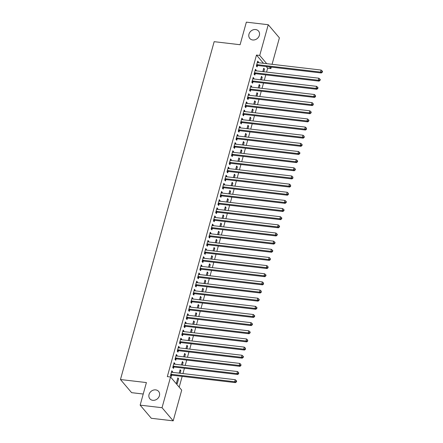 <?xml version="1.0" encoding="UTF-8"?>
<svg xmlns="http://www.w3.org/2000/svg" width="443" height="443" viewBox="0 0 443 443"><rect width="100%" height="100%" fill="white"/><g stroke="black" fill="none" stroke-linecap="round" stroke-linejoin="round"><path stroke-width="0.66" d="M155.681 389.884A5.72 4.884 139.7 0 1 158.594 391.396A5.72 4.884 139.7 0 1 158.655 397.393A5.72 4.884 139.7 0 1 152.785 400.317A5.72 4.884 139.7 0 1 149.872 398.805A5.72 4.884 139.7 0 1 149.812 392.808A5.72 4.884 139.7 0 1 155.681 389.884M255.611 29.548A5.72 4.884 139.7 0 1 258.524 31.06A5.72 4.884 139.7 0 1 258.585 37.057A5.72 4.884 139.7 0 1 252.715 39.975A5.72 4.884 139.7 0 1 249.802 38.463A5.72 4.884 139.7 0 1 249.741 32.466A5.72 4.884 139.7 0 1 255.611 29.548M179.182 387.154L182.173 376.378M182.953 373.571L184.432 368.233M185.213 365.42L186.691 360.081M187.472 357.274L188.951 351.936M189.731 349.123L191.21 343.785M191.991 340.972L193.469 335.639M194.25 332.826L195.734 327.488M196.509 324.675L197.993 319.337M198.769 316.529L200.253 311.191M201.033 308.378L202.512 303.04M203.293 300.232L204.771 294.894M205.552 292.081L207.031 286.743M207.811 283.935L209.29 278.597M210.071 275.784L211.549 270.446M212.33 267.633L213.808 262.3M214.589 259.487L216.068 254.149M216.849 251.336L218.333 245.998M219.108 243.19L220.592 237.852M221.367 235.039L222.851 229.701M223.632 226.894L225.11 221.555M225.891 218.742L227.37 213.404M228.151 210.591L229.629 205.259M230.41 202.445L231.888 197.107M232.669 194.294L234.148 188.956M234.928 186.149L236.407 180.81M237.188 177.997L238.666 172.659M239.447 169.852L240.931 164.514M241.706 161.701L243.19 156.362M243.966 153.549L245.45 148.217M246.23 145.404L247.709 140.066M248.49 137.252L249.968 131.914M250.749 129.107L252.228 123.769M253.008 120.956L254.487 115.617M255.268 112.81L256.746 107.472M257.527 104.659L259.005 99.321M259.786 96.513L261.265 91.175M262.046 88.362L263.53 83.024M264.305 80.211L265.789 74.878M266.564 72.065L267.638 68.2L270.883 68.576L269.449 66.893M181.708 390.128L173.191 420.85L162.038 407.71L170.555 376.993L181.708 390.128M162.038 407.71L140.149 405.146L151.301 418.281L173.191 420.85M143.227 394.026L131.615 392.664L120.463 379.529L214.157 41.675L240.1 44.721L246.358 22.15L268.248 24.719L279.4 37.854L272.068 64.296M271.288 67.109L270.883 68.576M179.897 370.52L180.866 370.63L180.113 369.744L179.177 373.128M180.866 370.63L180.146 373.239M173.872 363.415L174.841 363.531L174.088 362.645L172.731 367.529L173.484 368.421L173.85 367.103M174.841 363.531L174.658 364.185M184.421 354.223L185.384 354.334L184.631 353.448L183.695 356.831M185.384 354.334L184.665 356.942M178.391 347.118L179.36 347.234L178.607 346.343L177.25 351.233L178.003 352.124L178.368 350.801M179.36 347.234L179.177 347.882M188.939 337.926L189.909 338.037L189.155 337.151L188.214 340.529M189.909 338.037L189.183 340.645M182.909 330.821L183.878 330.938L183.125 330.046L181.768 334.936L182.522 335.827L182.887 334.504M183.878 330.938L183.695 331.585M193.458 321.624L194.427 321.74L193.674 320.854L192.733 324.232M194.427 321.74L193.702 324.348M187.428 314.524L188.397 314.635L187.644 313.749L186.287 318.639L187.04 319.525L187.406 318.207M188.397 314.635L188.22 315.289M197.977 305.327L198.946 305.443L198.193 304.551L197.257 307.935M198.946 305.443L198.22 308.051M191.952 298.228L192.915 298.338L192.162 297.452L190.811 302.342L191.564 303.228L191.93 301.91M192.915 298.338L192.738 298.992M202.495 289.03L203.464 289.146L202.711 288.255L201.775 291.638M203.464 289.146L202.744 291.754M196.47 281.931L197.44 282.041L196.686 281.155L195.33 286.045L196.083 286.931L196.448 285.613M197.44 282.041L197.257 282.695M207.019 272.733L207.983 272.849L207.23 271.958L206.294 275.341M207.983 272.849L207.263 275.452M200.989 265.634L201.958 265.745L201.205 264.859L199.848 269.748L200.601 270.634L200.967 269.316M201.958 265.745L201.775 266.398M211.538 256.436L212.507 256.547L211.754 255.661L210.813 259.044M212.507 256.547L211.782 259.155M205.508 249.331L206.477 249.448L205.724 248.562L204.367 253.451L205.12 254.337L205.486 253.019M206.477 249.448L206.294 250.101M216.057 240.139L217.026 240.25L216.273 239.364L215.331 242.747M217.026 240.25L216.3 242.858M210.026 233.035L210.995 233.151L210.242 232.259L208.886 237.149L209.639 238.041L210.004 236.723M210.995 233.151L210.818 233.804M220.575 223.842L221.544 223.953L220.791 223.067L219.855 226.451M221.544 223.953L220.819 226.561M214.55 216.738L215.514 216.854L214.761 215.962L213.41 220.852L214.163 221.744L214.528 220.42M215.514 216.854L215.337 217.502M225.094 207.54L226.063 207.656L225.31 206.77L224.374 210.148M226.063 207.656L225.343 210.264M219.069 200.441L220.038 200.557L219.285 199.666L217.928 204.555L218.681 205.441L219.047 204.123M220.038 200.557L219.855 201.205M229.618 191.243L230.587 191.359L229.828 190.473L228.893 193.851M230.587 191.359L229.862 193.968M223.588 184.144L224.557 184.255L223.804 183.369L222.447 188.258L223.2 189.144L223.565 187.826M224.557 184.255L224.374 184.908M234.137 174.946L235.106 175.063L234.353 174.171L233.411 177.554M235.106 175.063L234.38 177.671M228.106 167.847L229.075 167.958L228.322 167.072L226.966 171.962L227.719 172.848L228.084 171.53M229.075 167.958L228.893 168.611M238.655 158.649L239.624 158.766L238.871 157.874L237.93 161.258M239.624 158.766L238.899 161.374M232.625 151.55L233.594 151.661L232.841 150.775L231.484 155.665L232.237 156.551L232.603 155.233M233.594 151.661L233.417 152.314M243.174 142.353L244.143 142.463L243.39 141.577L242.454 144.961M244.143 142.463L243.423 145.071M237.149 135.248L238.118 135.364L237.359 134.478L236.008 139.368L236.761 140.254L237.127 138.936M238.118 135.364L237.935 136.018M247.692 126.056L248.661 126.166L247.908 125.28L246.972 128.664M248.661 126.166L247.942 128.775M241.668 118.951L242.637 119.067L241.884 118.181L240.527 123.071L241.28 123.957L241.645 122.639M242.637 119.067L242.454 119.721M252.217 109.759L253.186 109.87L252.427 108.984L251.491 112.367M253.186 109.87L252.46 112.478M246.186 102.654L247.155 102.77L246.402 101.879L245.045 106.769L245.799 107.66L246.164 106.337M247.155 102.77L246.972 103.418M256.735 93.462L257.704 93.573L256.951 92.687L256.01 96.07M257.704 93.573L256.979 96.181M250.705 86.357L251.674 86.474L250.921 85.582L249.564 90.472L250.317 91.363L250.683 90.04M251.674 86.474L251.491 87.121M261.254 77.16L262.223 77.276L261.47 76.39L260.528 79.768M262.223 77.276L261.497 79.884M255.223 70.06L256.192 70.171L255.439 69.285L254.083 74.175L254.836 75.061L255.207 73.743M256.192 70.171L256.015 70.825M267.638 68.2L266.21 66.511M263.469 63.288L256.486 55.059L167.316 376.611L170.555 376.993M257.488 61.909L258.452 62.026L257.699 61.14L256.342 66.029L257.101 66.915L257.466 65.597M258.452 62.026L258.275 62.679M263.513 69.014L264.482 69.125L263.729 68.239L262.793 71.622M264.482 69.125L263.757 71.733M252.964 78.212L253.933 78.322L253.18 77.436L251.823 82.326L252.576 83.212L252.942 81.894M253.933 78.322L253.756 78.976M258.994 85.311L259.963 85.427L259.21 84.535L258.269 87.919M259.963 85.427L259.238 88.03M248.445 94.509L249.415 94.619L248.661 93.733L247.305 98.623L248.058 99.509L248.423 98.191M249.415 94.619L249.232 95.273M254.476 101.608L255.445 101.724L254.692 100.832L253.75 104.216M255.445 101.724L254.719 104.332M243.927 110.805L244.896 110.916L244.143 110.03L242.786 114.92L243.539 115.806L243.905 114.488M244.896 110.916L244.713 111.57M249.957 117.904L250.921 118.021L250.168 117.129L249.232 120.513M250.921 118.021L250.201 120.629M239.408 127.102L240.377 127.213L239.624 126.327L238.268 131.217L239.021 132.103L239.386 130.785M240.377 127.213L240.195 127.866M245.433 134.201L246.402 134.318L245.649 133.432L244.713 136.809M246.402 134.318L245.682 136.926M234.89 143.399L235.853 143.515L235.1 142.624L233.743 147.513L234.502 148.405L234.868 147.082M235.853 143.515L235.676 144.163M240.914 150.504L241.884 150.614L241.13 149.728L240.195 153.106M241.884 150.614L241.158 153.223M230.366 159.696L231.335 159.812L230.581 158.921L229.225 163.81L229.978 164.702L230.343 163.378M231.335 159.812L231.157 160.46M236.396 166.801L237.365 166.911L236.612 166.025L235.67 169.409M237.365 166.911L236.64 169.519M225.847 175.993L226.816 176.109L226.063 175.223L224.706 180.107L225.459 180.999L225.825 179.681M226.816 176.109L226.633 176.763M231.877 183.097L232.846 183.208L232.093 182.322L231.152 185.706M232.846 183.208L232.121 185.816M221.328 192.29L222.297 192.406L221.544 191.52L220.188 196.41L220.941 197.296L221.306 195.978M222.297 192.406L222.115 193.059M227.359 199.394L228.322 199.505L227.569 198.619L226.633 202.002M228.322 199.505L227.602 202.113M216.81 208.592L217.779 208.703L217.026 207.817L215.669 212.706L216.422 213.592L216.788 212.275M217.779 208.703L217.596 209.356M222.835 215.691L223.804 215.807L223.05 214.916L222.115 218.299M223.804 215.807L223.084 218.416M212.291 224.889L213.255 225L212.502 224.114L211.145 229.003L211.904 229.889L212.269 228.571M213.255 225L213.077 225.653M218.316 231.988L219.285 232.104L218.532 231.213L217.596 234.596M219.285 232.104L218.56 234.712M207.767 241.186L208.736 241.297L207.983 240.411L206.626 245.3L207.379 246.186L207.745 244.868M208.736 241.297L208.559 241.95M213.797 248.285L214.766 248.401L214.013 247.515L213.072 250.893M214.766 248.401L214.041 251.009M203.248 257.483L204.217 257.593L203.464 256.707L202.108 261.597L202.861 262.483L203.226 261.165M204.217 257.593L204.035 258.247M209.279 264.582L210.248 264.698L209.495 263.812L208.553 267.19M210.248 264.698L209.522 267.306M198.73 273.78L199.699 273.896L198.946 273.004L197.589 277.894L198.342 278.785L198.708 277.462M199.699 273.896L199.516 274.544M204.76 280.884L205.724 280.995L204.971 280.109L204.035 283.492M205.724 280.995L205.004 283.603M194.211 290.076L195.18 290.193L194.427 289.301L193.07 294.191L193.824 295.082L194.189 293.759M195.18 290.193L194.998 290.841M200.236 297.181L201.205 297.292L200.452 296.406L199.516 299.789M201.205 297.292L200.485 299.9M189.693 306.373L190.656 306.49L189.903 305.604L188.546 310.488L189.305 311.379L189.67 310.061M190.656 306.49L190.479 307.143M195.717 313.478L196.686 313.589L195.933 312.703L194.998 316.086M196.686 313.589L195.961 316.197M185.168 322.67L186.138 322.786L185.384 321.9L184.028 326.79L184.781 327.676L185.146 326.358M186.138 322.786L185.96 323.44M191.199 329.775L192.168 329.885L191.415 328.999L190.473 332.383M192.168 329.885L191.442 332.494M180.65 338.973L181.619 339.083L180.866 338.197L179.509 343.087L180.262 343.973L180.628 342.655M181.619 339.083L181.436 339.737M186.68 346.072L187.649 346.188L186.896 345.296L185.955 348.68M187.649 346.188L186.924 348.796M176.131 355.269L177.1 355.38L176.347 354.494L174.991 359.384L175.744 360.27L176.109 358.952M177.1 355.38L176.918 356.034M182.162 362.368L183.125 362.485L182.372 361.593L181.436 364.977M183.125 362.485L182.405 365.093M171.613 371.566L172.582 371.677L171.823 370.791L170.472 375.681L171.225 376.567L171.591 375.249M172.582 371.677L172.399 372.33M178.607 378.782L177.853 377.896L176.497 382.78L177.25 383.671L178.607 378.782L177.637 378.665M256.486 55.059L259.731 55.441L268.248 24.719M140.149 405.146L146.406 382.569L120.463 379.529M266.714 63.67L259.731 55.441M257.161 64.65L257.915 65.536L321.313 72.979L320.56 72.087L257.161 64.65A0.892 0.764 -40.3 0 0 256.84 64.672L256.713 64.706M322.011 71.866L322.31 72.226L322.537 71.406L322.233 71.052L322.011 71.866L320.56 72.087L321.125 70.055L257.726 62.613A0.892 0.764 -40.3 0 1 257.438 62.518L257.333 62.457M257.915 65.536A0.892 0.764 -40.3 0 0 257.593 65.558L256.386 65.874M321.313 72.979L322.31 72.226M322.233 71.052L321.125 70.055M254.902 72.802L255.655 73.688L319.054 81.124L318.301 80.238L254.902 72.802A0.892 0.764 -40.3 0 0 254.581 72.824L254.448 72.857M319.746 80.017L320.051 80.371L320.278 79.557L319.973 79.203L319.746 80.017L318.301 80.238L318.866 78.201L255.467 70.764A0.892 0.764 -40.3 0 1 255.179 70.67L255.074 70.603M255.655 73.688A0.892 0.764 -40.3 0 0 255.334 73.71L254.127 74.02M319.054 81.124L320.051 80.371M319.973 79.203L318.866 78.201M252.643 80.947L253.396 81.833L316.795 89.276L316.042 88.39L252.643 80.947A0.892 0.764 -40.3 0 0 252.322 80.969L252.189 81.003M317.487 88.168L317.792 88.522L318.019 87.708L317.714 87.349L317.487 88.168L316.042 88.39L316.607 86.352L253.208 78.909A0.892 0.764 -40.3 0 1 252.92 78.815L252.815 78.754M253.396 81.833A0.892 0.764 -40.3 0 0 253.075 81.861L251.868 82.171M316.795 89.276L317.792 88.522M317.714 87.349L316.607 86.352M250.384 89.098L251.137 89.984L314.536 97.421L313.777 96.535L250.384 89.098A0.892 0.764 -40.3 0 0 250.062 89.121L249.93 89.154M315.228 96.314L315.532 96.668L315.455 95.5L315.228 96.314L313.777 96.535L314.342 94.497L250.948 87.061A0.892 0.764 -40.3 0 1 250.66 86.966L250.555 86.906M251.137 89.984A0.892 0.764 -40.3 0 0 250.816 90.007L249.608 90.322M314.536 97.421L315.532 96.668M315.455 95.5L314.342 94.497M248.124 97.244L248.877 98.136L312.271 105.572L311.518 104.686L248.124 97.244A0.892 0.764 -40.3 0 0 247.803 97.266L247.67 97.305M312.968 104.465L313.273 104.819L313.195 103.651L312.968 104.465L311.518 104.686L312.082 102.649L248.689 95.206A0.892 0.764 -40.3 0 1 248.401 95.112L248.296 95.051M248.877 98.136A0.892 0.764 -40.3 0 0 248.556 98.158L247.349 98.468M312.271 105.572L313.273 104.819M313.195 103.651L312.082 102.649M245.865 105.395L246.618 106.281L310.011 113.724L309.258 112.832L245.865 105.395A0.892 0.764 -40.3 0 0 245.544 105.417L245.411 105.451M310.709 112.611L311.008 112.965L311.235 112.151L310.936 111.797L310.709 112.611L309.258 112.832L309.823 110.794L246.43 103.357A0.892 0.764 -40.3 0 1 246.142 103.263L246.037 103.202M246.618 106.281A0.892 0.764 -40.3 0 0 246.297 106.303L245.09 106.619M310.011 113.724L311.008 112.965M310.936 111.797L309.823 110.794M243.6 113.541L244.353 114.432L307.752 121.869L306.999 120.983L243.6 113.541A0.892 0.764 -40.3 0 0 243.285 113.569L243.152 113.602M308.45 120.762L308.749 121.116L308.976 120.302L308.677 119.948L308.45 120.762L306.999 120.983L307.564 118.945L244.165 111.503A0.892 0.764 -40.3 0 1 243.883 111.409L243.777 111.348M244.353 114.432A0.892 0.764 -40.3 0 0 244.038 114.455L242.83 114.765M307.752 121.869L308.749 121.116M308.677 119.948L307.564 118.945M241.341 121.692L242.094 122.578L305.493 130.02L304.74 129.129L241.341 121.692A0.892 0.764 -40.3 0 0 241.025 121.714L240.892 121.747M306.191 128.907L306.49 129.267L306.418 128.093L306.191 128.907L304.74 129.129L305.305 127.091L241.906 119.654A0.892 0.764 -40.3 0 1 241.623 119.56L241.518 119.499M242.094 122.578A0.892 0.764 -40.3 0 0 241.778 122.6L240.566 122.916M305.493 130.02L306.49 129.267M306.418 128.093L305.305 127.091M239.082 129.838L239.835 130.729L303.233 138.166L302.48 137.28L239.082 129.838A0.892 0.764 -40.3 0 0 238.766 129.865L238.633 129.899M303.931 137.059L304.23 137.413L304.158 136.245L303.931 137.059L302.48 137.28L303.045 135.242L239.646 127.805A0.892 0.764 -40.3 0 1 239.364 127.711L239.253 127.645M239.835 130.729A0.892 0.764 -40.3 0 0 239.519 130.751L238.306 131.062M303.233 138.166L304.23 137.413M304.158 136.245L303.045 135.242M236.822 137.989L237.575 138.875L300.974 146.317L300.221 145.426L236.822 137.989A0.892 0.764 -40.3 0 0 236.507 138.011L236.374 138.044M301.672 145.21L301.971 145.564L302.198 144.75L301.893 144.39L301.672 145.21L300.221 145.426L300.786 143.394L237.387 135.951A0.892 0.764 -40.3 0 1 237.099 135.857L236.994 135.796M237.575 138.875A0.892 0.764 -40.3 0 0 237.26 138.903L236.047 139.213M300.974 146.317L301.971 145.564M301.893 144.39L300.786 143.394M234.563 146.14L235.316 147.026L298.715 154.463L297.962 153.577L234.563 146.14A0.892 0.764 -40.3 0 0 234.242 146.162L234.114 146.196M299.413 153.356L299.712 153.71L299.939 152.896L299.634 152.542L299.413 153.356L297.962 153.577L298.527 151.539L235.128 144.102A0.892 0.764 -40.3 0 1 234.84 144.008L234.735 143.942M235.316 147.026A0.892 0.764 -40.3 0 0 234.995 147.048L233.788 147.364M298.715 154.463L299.712 153.71M299.634 152.542L298.527 151.539M232.304 154.286L233.057 155.172L296.456 162.614L295.702 161.728L232.304 154.286A0.892 0.764 -40.3 0 0 231.982 154.308L231.85 154.347M297.148 161.507L297.452 161.861L297.679 161.047L297.375 160.693L297.148 161.507L295.702 161.728L296.267 159.69L232.868 152.248A0.892 0.764 -40.3 0 1 232.581 152.154L232.475 152.093M233.057 155.172A0.892 0.764 -40.3 0 0 232.736 155.2L231.528 155.51M296.456 162.614L297.452 161.861M297.375 160.693L296.267 159.69M230.044 162.437L230.797 163.323L294.196 170.76L293.443 169.874L230.044 162.437A0.892 0.764 -40.3 0 0 229.723 162.459L229.59 162.492M294.888 169.652L295.193 170.007L295.42 169.193L295.116 168.838L294.888 169.652L293.443 169.874L294.008 167.836L230.609 160.399A0.892 0.764 -40.3 0 1 230.321 160.305L230.216 160.244M230.797 163.323A0.892 0.764 -40.3 0 0 230.476 163.345L229.269 163.661M294.196 170.76L295.193 170.007M295.116 168.838L294.008 167.836M227.785 170.583L228.538 171.474L291.937 178.911L291.178 178.025L227.785 170.583A0.892 0.764 -40.3 0 0 227.464 170.61L227.331 170.644M292.629 177.804L292.934 178.158L292.856 176.99L292.629 177.804L291.178 178.025L291.743 175.987L228.35 168.545A0.892 0.764 -40.3 0 1 228.062 168.451L227.957 168.39M228.538 171.474A0.892 0.764 -40.3 0 0 228.217 171.496L227.01 171.806M291.937 178.911L292.934 178.158M292.856 176.99L291.743 175.987M225.526 178.734L226.279 179.62L289.672 187.062L288.919 186.171L225.526 178.734A0.892 0.764 -40.3 0 0 225.205 178.756L225.072 178.789M290.37 185.949L290.674 186.309L290.597 185.135L290.37 185.949L288.919 186.171L289.484 184.133L226.091 176.696A0.892 0.764 -40.3 0 1 225.803 176.602L225.697 176.541M226.279 179.62A0.892 0.764 -40.3 0 0 225.958 179.642L224.751 179.958M289.672 187.062L290.674 186.309M290.597 185.135L289.484 184.133M223.266 186.88L224.02 187.771L287.413 195.208L286.66 194.322L223.266 186.88A0.892 0.764 -40.3 0 0 222.945 186.907L222.812 186.94M288.111 194.1L288.41 194.455L288.338 193.286L288.111 194.1L286.66 194.322L287.225 192.284L223.831 184.847A0.892 0.764 -40.3 0 1 223.543 184.748L223.438 184.687M224.02 187.771A0.892 0.764 -40.3 0 0 223.698 187.793L222.491 188.103M287.413 195.208L288.41 194.455M288.338 193.286L287.225 192.284M221.002 195.031L221.755 195.917L285.154 203.359L284.4 202.468L221.002 195.031A0.892 0.764 -40.3 0 0 220.686 195.053L220.553 195.086M285.851 202.252L286.15 202.606L286.377 201.786L286.078 201.432L285.851 202.252L284.4 202.468L284.965 200.435L221.566 192.993A0.892 0.764 -40.3 0 1 221.284 192.899L221.179 192.838M221.755 195.917A0.892 0.764 -40.3 0 0 221.439 195.944L220.232 196.255M285.154 203.359L286.15 202.606M286.078 201.432L284.965 200.435M218.742 203.182L219.495 204.068L282.894 211.505L282.141 210.619L218.742 203.182A0.892 0.764 -40.3 0 0 218.427 203.204L218.294 203.237M283.592 210.397L283.891 210.752L284.118 209.938L283.819 209.583L283.592 210.397L282.141 210.619L282.706 208.581L219.307 201.144A0.892 0.764 -40.3 0 1 219.025 201.05L218.92 200.984M219.495 204.068A0.892 0.764 -40.3 0 0 219.18 204.09L217.967 204.4M282.894 211.505L283.891 210.752M283.819 209.583L282.706 208.581M216.483 211.328L217.236 212.214L280.635 219.656L279.882 218.77L216.483 211.328A0.892 0.764 -40.3 0 0 216.167 211.35L216.034 211.389M281.333 218.549L281.632 218.903L281.859 218.089L281.56 217.729L281.333 218.549L279.882 218.77L280.447 216.732L217.048 209.29A0.892 0.764 -40.3 0 1 216.765 209.196L216.655 209.135M217.236 212.214A0.892 0.764 -40.3 0 0 216.92 212.241L215.708 212.551M280.635 219.656L281.632 218.903M281.56 217.729L280.447 216.732M214.224 219.479L214.977 220.365L278.376 227.802L277.623 226.916L214.224 219.479A0.892 0.764 -40.3 0 0 213.903 219.501L213.775 219.534M279.073 226.694L279.372 227.049L279.599 226.235L279.295 225.88L279.073 226.694L277.623 226.916L278.187 224.878L214.789 217.441A0.892 0.764 -40.3 0 1 214.501 217.347L214.395 217.286M214.977 220.365A0.892 0.764 -40.3 0 0 214.661 220.387L213.448 220.703M278.376 227.802L279.372 227.049M279.295 225.88L278.187 224.878M211.964 227.624L212.718 228.516L276.116 235.953L275.363 235.067L211.964 227.624A0.892 0.764 -40.3 0 0 211.643 227.647L211.516 227.685M276.809 234.845L277.113 235.2L277.34 234.386L277.036 234.031L276.809 234.845L275.363 235.067L275.928 233.029L212.529 225.587A0.892 0.764 -40.3 0 1 212.241 225.493L212.136 225.432M212.718 228.516A0.892 0.764 -40.3 0 0 212.396 228.538L211.189 228.848M276.116 235.953L277.113 235.2M277.036 234.031L275.928 233.029M209.705 235.776L210.458 236.662L273.857 244.104L273.104 243.213L209.705 235.776A0.892 0.764 -40.3 0 0 209.384 235.798L209.251 235.831M274.549 242.991L274.854 243.345L275.081 242.531L274.776 242.177L274.549 242.991L273.104 243.213L273.669 241.175L210.27 233.738A0.892 0.764 -40.3 0 1 209.982 233.644L209.877 233.583M210.458 236.662A0.892 0.764 -40.3 0 0 210.137 236.684L208.93 236.999M273.857 244.104L274.854 243.345M274.776 242.177L273.669 241.175M207.446 243.921L208.199 244.813L271.598 252.25L270.845 251.364L207.446 243.921A0.892 0.764 -40.3 0 0 207.125 243.949L206.992 243.982M272.29 251.142L272.595 251.497L272.822 250.683L272.517 250.328L272.29 251.142L270.845 251.364L271.409 249.326L208.011 241.884A0.892 0.764 -40.3 0 1 207.723 241.789L207.617 241.728M208.199 244.813A0.892 0.764 -40.3 0 0 207.878 244.835L206.671 245.145M271.598 252.25L272.595 251.497M272.517 250.328L271.409 249.326M205.187 252.073L205.94 252.959L269.338 260.401L268.58 259.509L205.187 252.073A0.892 0.764 -40.3 0 0 204.865 252.095L204.732 252.128M270.031 259.288L270.335 259.648L270.258 258.474L270.031 259.288L268.58 259.509L269.145 257.477L205.751 250.035A0.892 0.764 -40.3 0 1 205.463 249.941L205.358 249.88M205.94 252.959A0.892 0.764 -40.3 0 0 205.618 252.981L204.411 253.296M269.338 260.401L270.335 259.648M270.258 258.474L269.145 257.477M202.927 260.224L203.68 261.11L267.074 268.547L266.321 267.661L202.927 260.224A0.892 0.764 -40.3 0 0 202.606 260.246L202.473 260.279M267.771 267.439L268.076 267.793L267.998 266.625L267.771 267.439L266.321 267.661L266.885 265.623L203.492 258.186A0.892 0.764 -40.3 0 1 203.204 258.092L203.099 258.025M203.68 261.11A0.892 0.764 -40.3 0 0 203.359 261.132L202.152 261.442M267.074 268.547L268.076 267.793M267.998 266.625L266.885 265.623M200.662 268.369L201.421 269.255L264.814 276.698L264.061 275.812L200.662 268.369A0.892 0.764 -40.3 0 0 200.347 268.392L200.214 268.425M265.512 275.59L265.811 275.945L266.038 275.131L265.739 274.771L265.512 275.59L264.061 275.812L264.626 273.774L201.233 266.332A0.892 0.764 -40.3 0 1 200.945 266.237L200.84 266.177M201.421 269.255A0.892 0.764 -40.3 0 0 201.1 269.283L199.893 269.593M264.814 276.698L265.811 275.945M265.739 274.771L264.626 273.774M198.403 276.521L199.156 277.407L262.555 284.843L261.802 283.957L198.403 276.521A0.892 0.764 -40.3 0 0 198.087 276.543L197.955 276.576M263.253 283.736L263.552 284.09L263.48 282.922L263.253 283.736L261.802 283.957L262.367 281.92L198.968 274.483A0.892 0.764 -40.3 0 1 198.685 274.389L198.58 274.322M199.156 277.407A0.892 0.764 -40.3 0 0 198.841 277.429L197.633 277.744M262.555 284.843L263.552 284.09M263.48 282.922L262.367 281.92M196.144 284.666L196.897 285.558L260.296 292.995L259.543 292.109L196.144 284.666A0.892 0.764 -40.3 0 0 195.828 284.688L195.695 284.727M260.993 291.887L261.292 292.242L261.22 291.073L260.993 291.887L259.543 292.109L260.107 290.071L196.709 282.628A0.892 0.764 -40.3 0 1 196.426 282.534L196.321 282.473M196.897 285.558A0.892 0.764 -40.3 0 0 196.581 285.58L195.369 285.89M260.296 292.995L261.292 292.242M261.22 291.073L260.107 290.071M193.884 292.817L194.638 293.703L258.036 301.146L257.283 300.254L193.884 292.817A0.892 0.764 -40.3 0 0 193.569 292.84L193.436 292.873M258.734 300.033L259.033 300.387L259.26 299.573L258.956 299.219L258.734 300.033L257.283 300.254L257.848 298.217L194.449 290.78A0.892 0.764 -40.3 0 1 194.167 290.686L194.056 290.625M194.638 293.703A0.892 0.764 -40.3 0 0 194.322 293.726L193.109 294.041M258.036 301.146L259.033 300.387M258.956 299.219L257.848 298.217M191.625 300.963L192.378 301.855L255.777 309.292L255.024 308.406L191.625 300.963A0.892 0.764 -40.3 0 0 191.304 300.991L191.177 301.024M256.475 308.184L256.774 308.538L257.001 307.724L256.696 307.37L256.475 308.184L255.024 308.406L255.589 306.368L192.19 298.925A0.892 0.764 -40.3 0 1 191.902 298.831L191.797 298.77M192.378 301.855A0.892 0.764 -40.3 0 0 192.063 301.877L190.85 302.187M255.777 309.292L256.774 308.538M256.696 307.37L255.589 306.368M189.366 309.114L190.119 310L253.518 317.443L252.765 316.551L189.366 309.114A0.892 0.764 -40.3 0 0 189.045 309.136L188.912 309.17M254.21 316.33L254.515 316.69L254.742 315.87L254.437 315.516L254.21 316.33L252.765 316.551L253.33 314.513L189.931 307.077A0.892 0.764 -40.3 0 1 189.643 306.982L189.538 306.921M190.119 310A0.892 0.764 -40.3 0 0 189.798 310.022L188.591 310.338M253.518 317.443L254.515 316.69M254.437 315.516L253.33 314.513M187.107 317.26L187.86 318.152L251.259 325.588L250.505 324.702L187.107 317.26A0.892 0.764 -40.3 0 0 186.785 317.288L186.653 317.321M251.951 324.481L252.255 324.835L252.482 324.021L252.178 323.667L251.951 324.481L250.505 324.702L251.07 322.665L187.671 315.228A0.892 0.764 -40.3 0 1 187.383 315.134L187.278 315.067M187.86 318.152A0.892 0.764 -40.3 0 0 187.539 318.174L186.331 318.484M251.259 325.588L252.255 324.835M252.178 323.667L251.07 322.665M184.847 325.411L185.6 326.297L248.999 333.74L248.246 332.848L184.847 325.411A0.892 0.764 -40.3 0 0 184.526 325.433L184.393 325.467M249.691 332.632L249.996 332.986L250.223 332.172L249.918 331.813L249.691 332.632L248.246 332.848L248.811 330.816L185.412 323.373A0.892 0.764 -40.3 0 1 185.124 323.279L185.019 323.218M185.6 326.297A0.892 0.764 -40.3 0 0 185.279 326.325L184.072 326.635M248.999 333.74L249.996 332.986M249.918 331.813L248.811 330.816M182.588 333.562L183.341 334.448L246.734 341.885L245.981 340.999L182.588 333.562A0.892 0.764 -40.3 0 0 182.267 333.585L182.134 333.618M247.432 340.778L247.737 341.132L247.659 339.964L247.432 340.778L245.981 340.999L246.546 338.961L183.153 331.525A0.892 0.764 -40.3 0 1 182.865 331.43L182.76 331.364M183.341 334.448A0.892 0.764 -40.3 0 0 183.02 334.471L181.813 334.786M246.734 341.885L247.737 341.132M247.659 339.964L246.546 338.961M180.329 341.708L181.082 342.594L244.475 350.036L243.722 349.15L180.329 341.708A0.892 0.764 -40.3 0 0 180.008 341.73L179.875 341.769M245.173 348.929L245.477 349.283L245.4 348.115L245.173 348.929L243.722 349.15L244.287 347.113L180.894 339.67A0.892 0.764 -40.3 0 1 180.606 339.576L180.5 339.515M181.082 342.594A0.892 0.764 -40.3 0 0 180.761 342.622L179.553 342.932M244.475 350.036L245.477 349.283M245.4 348.115L244.287 347.113M178.064 349.859L178.822 350.745L242.216 358.182L241.463 357.296L178.064 349.859A0.892 0.764 -40.3 0 0 177.748 349.881L177.615 349.915M242.914 357.075L243.213 357.429L243.44 356.615L243.141 356.261L242.914 357.075L241.463 357.296L242.028 355.258L178.634 347.821A0.892 0.764 -40.3 0 1 178.346 347.727L178.241 347.666M178.822 350.745A0.892 0.764 -40.3 0 0 178.501 350.767L177.294 351.083M242.216 358.182L243.213 357.429M243.141 356.261L242.028 355.258M175.805 358.005L176.558 358.896L239.956 366.333L239.203 365.447L175.805 358.005A0.892 0.764 -40.3 0 0 175.489 358.033L175.356 358.066M240.654 365.226L240.953 365.58L240.881 364.412L240.654 365.226L239.203 365.447L239.768 363.41L176.369 355.967A0.892 0.764 -40.3 0 1 176.087 355.873L175.982 355.812M176.558 358.896A0.892 0.764 -40.3 0 0 176.242 358.919L175.035 359.229M239.956 366.333L240.953 365.58M240.881 364.412L239.768 363.41M173.545 366.156L174.298 367.042L237.697 374.485L236.944 373.593L173.545 366.156A0.892 0.764 -40.3 0 0 173.23 366.178L173.097 366.211M238.395 373.371L238.694 373.726L238.622 372.557L238.395 373.371L236.944 373.593L237.509 371.555L174.11 364.118A0.892 0.764 -40.3 0 1 173.828 364.024L173.722 363.963M174.298 367.042A0.892 0.764 -40.3 0 0 173.983 367.064L172.77 367.38M237.697 374.485L238.694 373.726M238.622 372.557L237.509 371.555M171.286 374.302L172.039 375.193L235.438 382.63L234.685 381.744L171.286 374.302A0.892 0.764 -40.3 0 0 170.97 374.329L170.837 374.363M236.136 381.523L236.435 381.877L236.662 381.063L236.357 380.709L236.136 381.523L234.685 381.744L235.25 379.706L171.851 372.27A0.892 0.764 -40.3 0 1 171.568 372.17L171.458 372.109M172.039 375.193A0.892 0.764 -40.3 0 0 171.723 375.215L170.511 375.526M235.438 382.63L236.435 381.877M236.357 380.709L235.25 379.706M256.84 64.672L257.593 65.558M254.581 72.824L255.334 73.71M252.322 80.969L253.075 81.861M250.062 89.121L250.816 90.007M247.803 97.266L248.556 98.158M245.544 105.417L246.297 106.303M243.285 113.569L244.038 114.455M241.025 121.714L241.778 122.6M238.766 129.865L239.519 130.751M236.507 138.011L237.26 138.903M234.242 146.162L234.995 147.048M231.982 154.308L232.736 155.2M229.723 162.459L230.476 163.345M227.464 170.61L228.217 171.496M225.205 178.756L225.958 179.642M222.945 186.907L223.698 187.793M220.686 195.053L221.439 195.944M218.427 203.204L219.18 204.09M216.167 211.35L216.92 212.241M213.903 219.501L214.661 220.387M211.643 227.647L212.396 228.538M209.384 235.798L210.137 236.684M207.125 243.949L207.878 244.835M204.865 252.095L205.618 252.981M202.606 260.246L203.359 261.132M200.347 268.392L201.1 269.283M198.087 276.543L198.841 277.429M195.828 284.688L196.581 285.58M193.569 292.84L194.322 293.726M191.304 300.991L192.063 301.877M189.045 309.136L189.798 310.022M186.785 317.288L187.539 318.174M184.526 325.433L185.279 326.325M182.267 333.585L183.02 334.471M180.008 341.73L180.761 342.622M177.748 349.881L178.501 350.767M175.489 358.033L176.242 358.919M173.23 366.178L173.983 367.064M170.97 374.329L171.723 375.215"/></g></svg>
